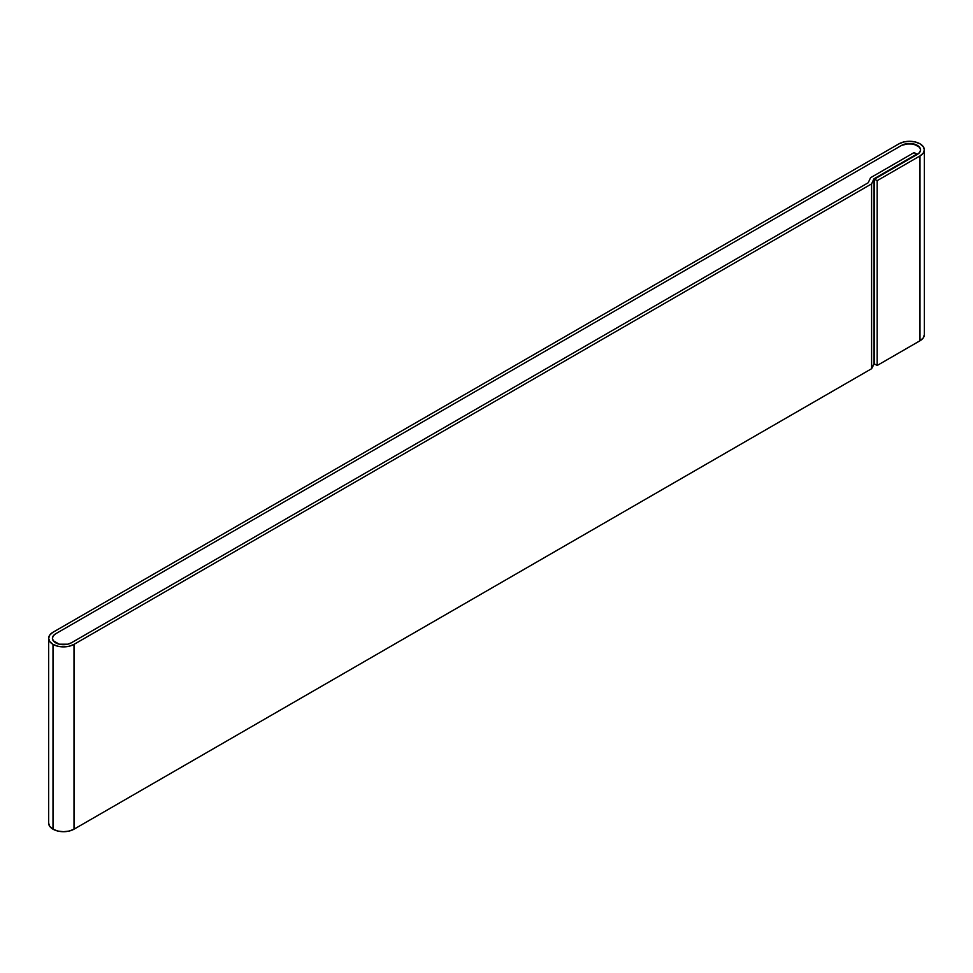<?xml version="1.0" encoding="UTF-8"?>
<svg xmlns="http://www.w3.org/2000/svg" width="973" height="973" viewBox="0 0 973 973"><rect width="100%" height="100%" fill="white"/><g stroke="black" fill="none" stroke-linecap="round" stroke-linejoin="round"><path stroke-width="1.46" d="M53.004 644.369A14.85 8.575 180 0 1 48.65 638.3A14.85 8.575 180 0 1 53.004 632.243L898.991 143.809A14.85 8.575 180 0 1 915.179 141.949A14.85 8.575 180 0 1 924.35 149.878A14.85 8.575 180 0 1 919.996 155.935L919.996 340.757A14.85 8.575 0 0 0 924.35 334.7L924.35 149.878L923.219 146.595L919.996 143.809L915.179 141.949L909.5 141.292L903.808 141.949L898.991 143.809L53.004 632.243L49.781 635.016L48.65 638.3L49.781 641.584L53.004 644.369L53.004 829.191L53.004 644.369L57.821 646.23L63.5 646.875L69.192 646.23L74.009 644.369L74.009 829.191L871.601 368.706L874.484 363.343L873.949 178.825L873.949 363.647L871.601 368.706L871.601 183.873L871.601 368.706L74.009 829.191L74.009 644.369A14.85 8.575 180 0 1 53.004 644.369M48.65 823.122A14.85 8.575 0 0 0 53.004 829.191A14.85 8.575 0 0 0 74.009 829.191L69.192 831.051L63.5 831.708L57.821 831.051L53.004 829.191L49.781 826.405L48.65 823.122L48.65 638.3M71.333 642.825A11.08 6.397 180 0 1 55.668 642.825A11.08 6.397 180 0 1 52.42 638.3A11.08 6.397 180 0 1 55.668 633.776L901.667 145.354A11.08 6.397 180 0 1 913.732 143.968A11.08 6.397 180 0 1 920.58 149.878A11.08 6.397 180 0 1 917.332 154.391L874.484 179.141L874.484 363.963L877.147 365.495L919.996 340.757L919.996 155.935L877.147 180.674L877.147 365.495L877.147 180.674L874.484 179.141L917.332 154.391L914.134 152.554L916.797 154.707L873.949 178.825L871.601 183.873L74.009 644.369L871.601 183.873L873.949 178.825L916.797 154.087L914.134 152.554L870.567 177.706L914.134 152.554L870.567 177.706L868.22 182.754L870.567 177.706L868.22 182.754L71.333 642.825L868.22 182.754L71.333 642.825L67.745 644.211L59.268 644.211L53.272 640.757L52.42 638.3L53.272 635.856L55.668 633.776L901.667 145.354L55.668 633.776L53.272 635.856L52.42 638.3A11.08 6.397 180 0 1 55.668 633.776L901.667 145.354L909.5 143.481L917.332 145.354L919.728 147.422L920.58 149.878L919.728 152.323L917.332 154.391L919.728 152.323L920.58 149.878A11.08 6.397 180 0 1 917.332 154.391L914.134 152.554L870.567 177.706L868.22 182.754L71.333 642.825A11.08 6.397 180 0 1 55.668 642.825A11.08 6.397 180 0 1 52.42 638.3L53.272 640.757L59.268 644.211L67.745 644.211L71.333 642.825M924.35 334.7L923.219 337.984L919.996 340.757L877.147 365.495L874.484 363.963L874.484 179.141L877.147 180.674L919.996 155.935L923.219 153.15L924.35 149.878M901.667 145.354A11.08 6.397 180 0 1 913.732 143.968A11.08 6.397 180 0 1 920.58 149.878L919.728 147.422L913.732 143.968L905.255 143.968L901.667 145.354"/></g></svg>

